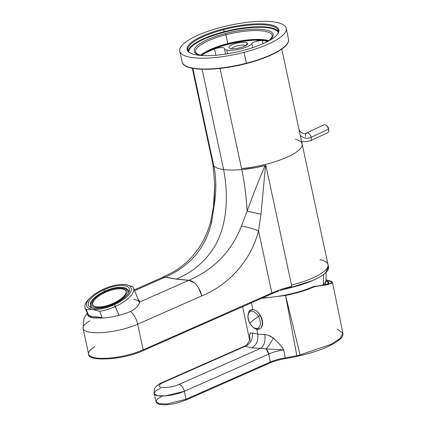<?xml version="1.0" encoding="UTF-8"?>
<svg xmlns="http://www.w3.org/2000/svg" width="426" height="426" viewBox="0 0 426 426"><rect width="100%" height="100%" fill="white"/><g stroke="black" fill="none" stroke-linecap="round" stroke-linejoin="round"><path stroke-width="0.64" d="M281.788 49.086L302.119 143.919A45.752 12.455 167.9 0 1 241.537 168.542L220.072 68.421L241.537 168.542A45.752 12.455 -12.1 0 0 302.119 143.919L328.489 266.91A45.752 12.455 167.9 0 1 289.776 287.912L291.789 286.341L291.522 285.095A45.752 12.455 -12.1 0 0 327.999 264.637A45.752 12.455 -12.1 0 0 327.099 262.917A45.752 12.455 -12.1 0 0 319.974 259.674M327.999 264.637A45.752 12.455 167.9 0 1 291.522 285.095L265.861 165.405A45.752 12.455 167.9 0 1 223.597 169.548L202.1 69.273L223.597 169.548A45.752 12.455 167.9 0 1 212.867 164.127L212.649 163.105A45.752 12.455 -12.1 0 0 213.548 164.825L192.871 68.373L213.548 164.825A45.752 12.455 167.9 0 1 212.649 163.105L192.318 68.266M302.119 143.919A45.752 12.455 -12.1 0 0 295.559 139.297M142.673 350.747A1.092 0.634 -113.8 0 0 142.891 350.72A1.092 0.634 -113.8 0 0 143.147 349.815L271.857 292.997A1.092 0.634 66.2 0 1 271.602 293.903A1.092 0.634 -113.8 0 0 271.857 292.997L143.147 349.815L137.657 324.197L201.77 295.894C228.219 285.282 250.935 260.85 258.534 230.839L271.857 292.997A43.574 11.864 167.9 0 1 291.789 286.341L280.58 290.441L291.789 286.341A43.574 11.864 -12.1 0 0 271.857 292.997L258.534 230.839C250.935 260.85 228.219 285.282 201.77 295.894L137.657 324.197L143.147 349.815A1.092 0.634 66.2 0 1 142.891 350.72L271.602 293.903A1.092 0.634 -113.8 0 1 271.383 293.935M212.83 163.951L213.761 165.852C216.419 177.722 216.488 191.349 213.964 206.738L214.784 184.852L213.964 206.738L213.474 207.02L213.964 206.738L211.642 221.93L210.492 222.281M94.657 346.844A33.771 9.196 -12.1 0 0 88.587 354.033A33.771 9.196 -12.1 0 0 108.678 358.154A33.771 9.196 -12.1 0 0 143.147 349.815A33.771 9.196 167.9 0 1 108.678 358.154A33.771 9.196 167.9 0 1 88.587 354.033C87.154 361.812 122.741 360.199 142.891 350.72M89.87 320.81A33.771 9.196 -12.1 0 0 83.091 328.409A33.771 9.196 -12.1 0 0 103.183 332.53A33.771 9.196 -12.1 0 0 137.657 324.197A15.251 8.893 -113.8 0 0 130.537 311.475C136.139 308.333 139.11 305.213 139.451 302.109L188.963 280.249A15.251 8.893 66.2 0 1 201.77 295.894L198.75 288.237M212.851 164.09L214.789 184.58M214.784 184.852L213.474 207.02L210.497 222.276L211.642 221.93C205.763 247.698 190.326 266.09 165.336 277.113L162.253 277.507A15.251 8.893 66.2 0 1 165.336 277.113L134.589 290.681L165.336 277.113L176.188 279.105C192.882 272.283 205.928 261.037 215.322 245.371C228.57 221.472 227.857 191.428 223.597 169.548C227.857 191.428 228.57 221.472 215.322 245.371C205.928 261.037 192.882 272.283 176.188 279.105A132.901 36.189 167.9 0 1 165.336 277.113C190.326 266.09 205.763 247.698 211.642 221.93L213.964 206.738C216.488 191.349 216.419 177.722 213.761 165.852C215.375 167.647 218.655 168.877 223.597 169.548C228.581 170.198 234.635 170.208 241.75 169.569L256.196 167.53L265.531 165.485L260.994 214.251L258.534 230.839C253.22 228.831 247.533 227.18 241.478 225.892C247.533 227.18 253.22 228.831 258.534 230.839L260.994 214.251L247.133 211.147L260.994 214.251L265.531 165.485L265.084 165.597C259.077 179.532 253.092 194.714 247.133 211.147C253.092 194.714 259.077 179.532 265.084 165.597L256.196 167.53L241.75 169.569C244.343 181.428 246.137 195.289 247.133 211.147C246.137 195.289 244.343 181.428 241.75 169.569C234.635 170.208 228.581 170.198 223.597 169.548C218.655 168.877 215.375 167.647 213.761 165.852L212.787 163.589M194.474 283.018L188.963 280.249C214.273 269.275 231.781 251.154 241.478 225.892L247.133 211.147L241.478 225.892C231.781 251.154 214.273 269.275 188.963 280.249L139.451 302.109C139.11 305.213 136.139 308.333 130.537 311.475A15.251 8.893 66.2 0 1 137.657 324.197A33.771 9.196 167.9 0 1 103.183 332.53A33.771 9.196 167.9 0 1 83.091 328.409L88.587 354.033M87.516 313.685L91.34 317.61L104.258 317.998C113.817 316.907 122.576 314.734 130.537 311.475C122.576 314.734 113.817 316.907 104.258 317.998L92.868 317.934L87.564 315.219L87.516 313.685M266.026 40.869A40.305 10.975 167.9 0 1 268.135 41.215A40.305 10.975 -12.1 0 0 266.026 40.869A40.305 10.975 -12.1 0 0 262.389 40.539L263.06 43.676L262.389 40.539A6.534 1.779 -12.1 0 0 256.111 41.407A6.534 1.779 -12.1 0 0 251.846 43.612A6.534 1.779 167.9 0 1 256.111 41.407A6.534 1.779 167.9 0 1 262.389 40.539A40.305 10.975 167.9 0 1 266.026 40.869L266.303 42.158L266.026 40.869M252.714 47.637L251.846 43.612L252.714 47.637M226.717 49.975A14.159 3.855 -12.1 0 0 240.919 48.846A14.159 3.855 -12.1 0 0 251.846 43.612A14.159 3.855 167.9 0 1 240.919 48.846A14.159 3.855 167.9 0 1 226.717 49.975L227.532 53.788L226.717 49.975A14.159 3.855 167.9 0 1 224.406 48.447A14.159 3.855 -12.1 0 0 224.411 48.479A14.159 3.855 -12.1 0 0 226.717 49.975M224.411 48.479L225.615 54.091L224.422 48.511M247.394 43.154A9.532 2.593 167.9 0 1 247.352 44.309A9.532 2.593 167.9 0 1 238.805 48.047A9.532 2.593 167.9 0 1 229.476 48.143A9.532 2.593 167.9 0 1 229.129 47.866L229.96 48.367L229.129 47.866A9.532 2.593 167.9 0 1 236.318 43.303A9.532 2.593 167.9 0 1 247.394 43.154L245.877 45.534L247.394 43.154A9.532 2.593 -12.1 0 0 236.318 43.303A9.532 2.593 -12.1 0 0 229.129 47.866A9.532 2.593 -12.1 0 0 240.2 47.717A9.532 2.593 -12.1 0 0 247.394 43.154M245.664 45.662A7.354 2.002 -12.1 0 0 238.278 45.603A7.354 2.002 -12.1 0 0 231.568 48.681A7.354 2.002 167.9 0 1 238.278 45.603A7.354 2.002 167.9 0 1 245.664 45.662M214.518 48.969A6.534 1.779 167.9 0 1 224.406 48.431A6.534 1.779 167.9 0 1 224.406 48.447A6.534 1.779 -12.1 0 0 220.924 47.605A6.534 1.779 -12.1 0 0 214.518 48.969A40.305 10.975 -12.1 0 0 201.541 55.492A40.305 10.975 167.9 0 1 214.518 48.969L215.865 55.252L214.518 48.969M200.816 55.385A41.397 11.273 167.9 0 1 268.753 40.821A41.397 11.273 -12.1 0 0 200.816 55.385L211.717 49.267L227.798 43.905A39.559 10.772 -12.1 0 0 200.737 55.364M138.253 299.558L139.361 300.809L139.451 302.109L138.253 299.558M176.188 279.105L188.963 280.249A132.901 36.189 167.9 0 1 176.188 279.105M134.254 289.866L162.189 277.534M212.979 162.173L213.112 161.805M212.798 163.605A45.752 12.455 -12.1 0 0 223.597 169.548A45.752 12.455 -12.1 0 0 265.861 165.405A43.574 11.864 -12.1 0 0 265.531 165.485A43.574 11.864 167.9 0 1 265.861 165.405L291.789 286.341L289.776 287.912L283.945 289.44L289.776 287.912L312.892 280.399M278.854 290.985L271.602 293.903M325.629 272.741L328.467 266.83M224.326 32.2A45.838 12.482 -12.1 0 0 188.761 51.791A45.838 12.482 167.9 0 1 224.326 32.2L224.151 31.694L224.326 32.2A45.838 12.482 167.9 0 1 278.279 32.6A45.838 12.482 -12.1 0 0 224.326 32.2M188.255 51.088A46.274 12.599 167.9 0 1 224.151 31.694A46.274 12.599 167.9 0 1 278.45 31.753A46.274 12.599 -12.1 0 0 224.151 31.694L223.703 29.639A46.29 12.604 167.9 0 1 278.396 30.688A46.29 12.604 167.9 0 1 277.47 34.272A46.29 12.604 -12.1 0 0 223.703 29.639L224.151 31.694A46.274 12.599 -12.1 0 0 188.255 51.088M246.388 63.517L246.388 63.208A54.368 14.803 -12.1 0 0 288.493 39.256A54.368 14.803 167.9 0 1 246.388 63.208L244.077 52.366A54.469 14.83 -12.1 0 0 286.261 28.366A54.469 14.83 -12.1 0 0 221.909 27.126A54.469 14.83 -12.1 0 0 179.745 51.2A54.469 14.83 -12.1 0 0 244.077 52.366L246.388 63.208A54.368 14.803 167.9 0 1 182.174 62.047A54.368 14.803 -12.1 0 0 246.388 63.208L246.388 63.517A53.932 14.686 167.9 0 1 185.512 65.812M286.986 44.054A53.932 14.686 167.9 0 1 246.42 63.506M244.077 52.366A54.469 14.83 167.9 0 1 180.81 53.218A54.469 14.83 167.9 0 1 221.909 27.126A54.469 14.83 167.9 0 1 285.18 26.279A54.469 14.83 167.9 0 1 244.077 52.366M242.548 50.625A46.956 12.785 -12.1 0 0 277.981 28.137A46.956 12.785 -12.1 0 0 223.437 28.867A46.956 12.785 -12.1 0 0 188.004 51.36A46.956 12.785 -12.1 0 0 242.548 50.625A46.956 12.785 167.9 0 1 189.799 52.771A46.956 12.785 167.9 0 1 223.437 28.867L223.703 29.639A46.29 12.604 -12.1 0 0 190.182 52.984A46.29 12.604 167.9 0 1 187.871 50.098A46.29 12.604 167.9 0 1 223.703 29.639L223.437 28.867A46.956 12.785 167.9 0 1 277.736 33.92A46.956 12.785 167.9 0 1 242.548 50.625M269.301 40.577A40.294 10.97 -12.1 0 0 264.631 29.751A40.294 10.97 -12.1 0 0 225.45 33.484A40.294 10.97 -12.1 0 0 200.215 55.385A40.294 10.97 167.9 0 1 225.45 33.484L225.892 34.756A39.208 10.677 -12.1 0 0 195.539 52.084A39.208 10.677 167.9 0 1 225.892 34.756L225.45 33.484A40.294 10.97 167.9 0 1 264.631 29.751A40.294 10.97 167.9 0 1 269.301 40.577M272.214 35.646A39.208 10.677 -12.1 0 0 225.892 34.756A39.208 10.677 167.9 0 1 272.214 35.646L271.687 37.749L268.486 41.029M268.96 40.656A39.128 10.655 -12.1 0 0 227.798 43.59L225.892 34.756L227.798 43.59A39.128 10.655 -12.1 0 0 200.561 55.321A39.128 10.655 167.9 0 1 227.798 43.59L227.819 43.915L227.798 43.59A39.128 10.655 167.9 0 1 268.96 40.656M268.817 40.768A39.559 10.772 -12.1 0 0 227.798 43.905L251.148 39.959L268.758 40.816M323.627 274.413L323.35 284.504A40.561 11.044 167.9 0 1 322.588 285.18A40.561 11.044 -12.1 0 0 323.35 284.504L323.627 274.413M325.432 284.525L325.911 280.148A40.561 11.044 167.9 0 1 323.35 284.504A32.68 28.718 46.5 0 1 323.329 285.031A32.68 28.718 -133.5 0 0 323.35 284.504A40.561 11.044 -12.1 0 0 325.911 280.148L326.257 272.118M139.387 302.364A26.146 10.133 -22.4 0 0 133.663 299.281M103.806 289.872A22.003 8.531 157.6 0 1 129.238 288.562A22.003 8.531 157.6 0 1 113.987 304.047A22.003 8.531 157.6 0 1 88.56 305.357A22.003 8.531 157.6 0 1 103.806 289.872L104.407 291.331L103.806 289.872A22.003 8.531 -22.4 0 0 88.938 306.038A22.003 8.531 -22.4 0 0 113.987 304.047A22.003 8.531 -22.4 0 0 128.854 287.88A22.003 8.531 -22.4 0 0 103.806 289.872M114.445 304.675A23.968 9.287 157.6 0 1 92.485 309.34A23.968 9.287 157.6 0 1 92.479 309.34A23.968 9.287 157.6 0 1 92.474 309.335A23.968 9.287 157.6 0 1 103.353 289.243A23.968 9.287 157.6 0 1 125.313 284.579L125.313 284.579A23.968 9.287 157.6 0 1 125.319 284.579A23.968 9.287 157.6 0 1 114.445 304.675L115.387 306.448A26.146 10.133 157.6 0 1 99.588 311.294L92.485 309.34A23.968 9.287 -22.4 0 0 114.445 304.675A23.968 9.287 -22.4 0 0 125.319 284.579L132.422 286.538A26.146 10.133 157.6 0 1 115.387 306.448L119.04 315.288L114.445 304.675M90.573 297.502A26.146 10.133 -22.4 0 0 85.173 308.009A26.146 10.133 -22.4 0 0 86.254 309.526L92.474 309.335L86.254 309.526A26.146 10.133 157.6 0 1 89.961 298.051L91.132 296.975A23.968 9.287 -22.4 0 0 92.474 309.335L99.588 311.294A26.146 10.133 -22.4 0 0 115.387 306.448A26.146 10.133 -22.4 0 0 133.503 288.051A26.146 10.133 -22.4 0 0 132.422 286.538L125.319 284.579A23.968 9.287 -22.4 0 0 121.501 284.44A23.968 9.287 -22.4 0 0 103.353 289.243A23.968 9.287 -22.4 0 0 91.132 296.975M90.381 317.322L88.88 315.879L86.254 309.526L88.88 315.879L90.376 317.322M100.547 318.27L102.213 317.647L99.588 311.294L102.213 317.647L100.541 318.27M88.88 315.879L102.213 317.647L88.88 315.879M121.501 284.44L125.313 284.579L121.745 284.43M90.908 306.667A20.373 7.897 -22.4 0 0 91.398 307.753A20.373 7.897 157.6 0 1 91.063 307.146L90.679 306.219A20.373 7.897 -22.4 0 0 92.527 308.089A20.373 7.897 157.6 0 1 90.679 306.219C89.998 301.512 91.313 302.151 92.266 300.032L95.802 296.528L104.663 291.304A19.282 7.471 -22.4 0 0 91.638 305.474A19.282 7.471 -22.4 0 0 113.588 303.722A19.282 7.471 -22.4 0 0 126.618 289.558A19.282 7.471 -22.4 0 0 104.663 291.304L104.599 291.246C109.2 289.174 113.625 287.896 117.874 287.412L122.853 287.401C125.02 288.232 125.505 286.852 128.338 290.67A20.373 7.897 157.6 0 1 128.354 293.296A20.373 7.897 -22.4 0 0 128.338 290.67L128.721 291.597A20.373 7.897 157.6 0 1 128.913 292.263A20.373 7.897 -22.4 0 0 128.492 291.15M104.663 291.304A19.282 7.471 157.6 0 1 126.618 289.558A19.282 7.471 157.6 0 1 113.588 303.722A19.282 7.471 157.6 0 1 91.638 305.474A19.282 7.471 157.6 0 1 104.663 291.304M113.311 303.339A18.084 7.008 -22.4 0 0 125.526 290.053A18.084 7.008 -22.4 0 0 104.94 291.693A18.084 7.008 -22.4 0 0 92.724 304.979A18.084 7.008 -22.4 0 0 113.311 303.339A18.084 7.008 157.6 0 1 92.41 304.42A18.084 7.008 157.6 0 1 104.94 291.693A18.084 7.008 157.6 0 1 125.84 290.612A18.084 7.008 157.6 0 1 113.311 303.339M105.249 292.433L104.94 291.693L105.249 292.433A18.084 7.008 -22.4 0 0 92.591 304.776A18.084 7.008 157.6 0 1 105.249 292.433A18.084 7.008 157.6 0 1 125.968 290.995A18.084 7.008 -22.4 0 0 105.249 292.433M129.403 290.809A21.785 8.445 -22.4 0 0 129.158 290.628L128.157 290.282L129.158 290.628A21.785 8.445 157.6 0 1 129.403 290.809M90.754 306.395L90.355 307.268L90.754 306.395M251.441 309.745A10.346 6.033 66.2 0 1 251.628 309.665A10.346 6.033 -113.8 0 0 251.297 309.808A10.346 6.033 66.2 0 1 251.441 309.745L251.154 309.867A10.346 6.033 66.2 0 1 251.888 309.638A10.346 6.033 -113.8 0 0 251.154 309.867C248.076 310.421 246.361 317.801 249.87 323.414L253.23 327.488C255.222 328.339 254.578 329.729 259.514 328.803A10.346 6.033 -113.8 0 0 260.068 328.494A10.346 6.033 66.2 0 1 259.514 328.803L259.801 328.675A10.346 6.033 66.2 0 1 259.652 328.739A10.346 6.033 -113.8 0 0 259.881 328.638A10.346 6.033 66.2 0 1 259.801 328.675M261.495 326.806A10.346 6.033 -113.8 0 0 260.126 315.437L260.414 315.309A10.346 6.033 66.2 0 1 262.512 323.84A10.346 6.033 -113.8 0 0 260.414 315.309L260.126 315.437A10.346 6.033 -113.8 0 0 257.741 312.194A10.346 6.033 66.2 0 1 260.126 315.437A10.346 6.033 66.2 0 1 261.495 326.806M249.918 323.307A9.175 5.352 -113.8 0 0 258.598 327.796A9.175 5.352 -113.8 0 0 258.417 316.396L260.126 315.437L258.417 316.396A9.175 5.352 -113.8 0 0 249.737 311.907A9.175 5.352 -113.8 0 0 249.918 323.307A32.68 4.185 -29.1 0 1 253.193 320.283A32.68 4.185 -29.1 0 1 258.417 316.396A9.175 5.352 66.2 0 1 258.598 327.796A9.175 5.352 66.2 0 1 249.918 323.307A9.175 5.352 66.2 0 1 249.737 311.907A9.175 5.352 66.2 0 1 258.417 316.396A32.68 4.185 150.9 0 0 253.193 320.283A32.68 4.185 150.9 0 0 249.918 323.307L249.918 323.307M323.909 124.887A4.356 2.519 65 0 1 328.526 129.206A4.356 2.519 -115 0 0 326.066 125.297A4.356 2.519 -115 0 0 323.909 124.887L306.539 132.976A4.356 2.519 65 0 1 311.161 137.294A15.251 11.672 -82.4 0 1 300.266 135.266A15.251 11.672 97.6 0 0 311.161 137.294A4.356 2.519 65 0 1 310.219 140.878A4.356 2.519 -115 0 0 311.161 137.294A4.356 2.519 -115 0 0 306.539 132.976A4.356 2.519 -115 0 0 305.602 136.56M299.18 130.218A4.356 1.896 -27.5 0 0 299.084 129.744A4.356 1.896 152.5 0 1 299.18 130.218M328.68 130.377A3.27 1.89 -115 0 0 328.638 128.743L328.526 129.206L311.161 137.294L328.526 129.206A4.356 2.519 65 0 1 327.589 132.79L310.219 140.878L301.704 141.97M326.066 125.297L326.795 125.808A3.27 1.89 65 0 1 328.638 128.743A3.27 1.89 -115 0 0 326.454 125.601M328.526 129.206L328.638 128.743A3.27 1.89 65 0 1 328.739 129.989L328.664 130.873A4.356 2.519 -115 0 0 328.526 129.206M327.956 282.172L328.201 283.444L327.956 282.172A42.515 11.577 -12.1 0 0 327.381 281.618A42.515 11.577 167.9 0 1 327.956 282.172A42.515 11.577 167.9 0 1 328.59 283.146A42.515 11.577 -12.1 0 0 327.956 282.172M325.858 281.069L327.956 281.831L328.249 281.527L325.89 280.617L328.249 281.527L328.883 282.656L328.249 281.527L327.956 281.831L328.883 282.656L327.956 281.831L325.858 281.069M313.701 286.453C323.456 285.367 328.515 284.099 328.883 282.656C328.515 284.099 323.456 285.367 313.701 286.453L314.739 286.591L313.701 286.453A44.879 12.221 167.9 0 1 262.746 297.817A44.879 12.221 -12.1 0 0 313.701 286.453M325.933 279.722L331.753 281.448L331.7 283.322L314.739 286.591L328.047 284.621L332.466 282.241L325.933 279.722M249.897 340.358L249.647 334.841C249.849 333.143 250.733 332.52 252.304 332.983C252.991 339.341 250.573 343.798 245.041 346.354L245.419 346.168L245.041 346.354C250.573 343.798 252.991 339.341 252.304 332.983L257.73 334.181C258.497 340.555 256.521 345.103 251.793 347.824L245.041 346.354L163.328 382.42A6.534 3.813 -113.8 0 0 162.008 382.591A6.534 3.813 66.2 0 1 163.328 382.42L245.041 346.354L251.793 347.824L260.547 348.409L178.835 384.481A12.152 3.307 167.9 0 1 162.05 387.442A12.152 3.307 167.9 0 1 163.328 382.42A12.152 3.307 -12.1 0 0 162.05 387.442A12.152 3.307 -12.1 0 0 178.835 384.481L260.547 348.409C264.248 345.614 265.654 341.024 264.759 334.634C267.603 334.761 270.43 335.874 273.242 337.978C271.186 342.286 268.817 345.933 266.133 348.915L283.727 349.884L285.191 357.883C279.637 358.767 274.658 360.156 270.244 362.052L268.753 354.033C273.162 352.094 278.151 350.71 283.727 349.884C278.151 350.71 273.162 352.094 268.753 354.033L266.133 348.915L260.547 348.409L266.133 348.915C268.817 345.933 271.186 342.286 273.242 337.978C278.535 342.808 282.033 346.775 283.727 349.884L266.133 348.915A6.534 3.813 66.2 0 1 268.753 354.033L270.244 362.052L185.96 399.258L184.346 391.292L268.753 354.033L184.346 391.292L185.96 399.258L185.496 400.174M162.306 396.116L157.407 399.024L156.033 401.681L159.361 403.731L167.099 403.939L185.96 399.258L270.244 362.052C274.658 360.156 279.637 358.767 285.191 357.883L296.831 355.673L285.58 295.479L300.261 355.646L297.018 356.434L296.831 355.673L300.074 354.922L296.831 355.673L297.018 356.397M156.033 401.681C156.118 402.623 157.066 403.438 158.877 404.141L161.907 404.7C166.156 405.004 171.135 404.466 176.849 403.081L185.704 400.147A1.092 0.634 -113.8 0 0 185.704 400.147A1.092 0.634 -113.8 0 0 185.96 399.258L167.099 403.939L159.356 403.731L156.033 401.681L154.159 393.651L157.503 395.669L165.309 395.903L184.346 391.292A6.534 3.813 -113.8 0 0 178.835 384.481A6.534 3.813 66.2 0 1 184.346 391.292A18.691 5.091 167.9 0 1 165.309 395.903A18.691 5.091 167.9 0 1 154.159 393.651C154.148 389.918 154.468 387.995 155.128 387.878C155.069 387.426 158.168 384.05 162.008 382.591L244.939 345.987L246.745 344.927L250.019 339.836M270.148 362.808L269.775 362.968L270.244 362.052A1.092 0.634 66.2 0 1 269.988 362.941C274.568 360.976 279.77 359.533 285.596 358.623L297.018 356.434M285.67 358.575L285.191 357.883L285.596 358.623M300.261 355.646L300.074 354.922L331.29 344.213L340.353 338.324L342.909 333.207L337.179 329.048M160.501 388.123L155.559 391.025L154.159 393.651M260.547 348.409L251.793 347.824C256.521 345.103 258.497 340.555 257.73 334.181L264.759 334.634C265.654 341.024 264.248 345.614 260.547 348.409M332.466 282.241L342.909 333.207L340.353 338.324L331.29 344.213L300.074 354.922L285.58 295.479A46.514 12.663 -12.1 0 0 314.739 286.591A46.514 12.663 167.9 0 1 285.58 295.479L261.463 298.381L285.58 295.479L296.831 355.673L285.191 357.883L283.727 349.884C282.033 346.775 278.535 342.808 273.242 337.978L268.939 335.539M264.759 334.634L257.73 334.181L256.787 329.463L259.956 328.584C266.511 324.58 259.769 309.782 252.842 309.665L251.468 302.79L252.842 309.665L250.089 310.362L249.423 311.182L250.818 309.899L252.842 309.665C259.769 309.782 266.511 324.58 259.956 328.584L259.013 329.144L256.787 329.463L257.73 334.181L252.304 332.983M253.555 327.732L256.787 329.463L253.555 327.732M250.483 333.084L249.647 334.841M87.314 313.19L85.243 316.001L83.917 318.685L83.091 328.409M210.497 222.276C208.335 230.035 205.311 237.261 201.423 243.944C193.83 256.42 184.117 265.925 172.269 272.459L162.253 277.507M280.718 290.394L280.436 290.489M179.745 51.2L182.174 62.047C183.446 71.291 215.95 71.557 246.409 63.527C271.383 57.137 290.346 46.658 288.493 39.256L286.261 28.366M195.539 52.084L196.892 53.793L201.147 55.465M88.677 316.497L85.173 308.009M139.579 302.758L133.503 288.051M306.539 132.976C303.775 134.446 301.294 133.365 299.084 129.744L299.073 129.722M185.704 400.147L269.988 362.941M342.909 333.207C343.175 335.086 342.429 336.897 340.656 338.643C333.452 345.177 319.985 350.859 300.266 355.683M242.612 306.704L249.78 340.763"/></g></svg>
